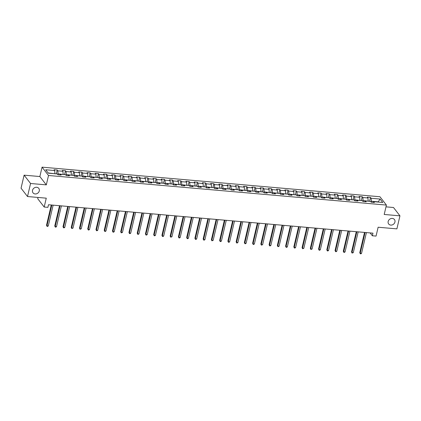 <?xml version="1.0" encoding="UTF-8"?>
<svg xmlns="http://www.w3.org/2000/svg" width="421" height="421" viewBox="0 0 421 421"><rect width="100%" height="100%" fill="white"/><g stroke="black" fill="none" stroke-linecap="round" stroke-linejoin="round"><path stroke-width="0.63" d="M39.29 190.908A3.647 3.157 -37.8 0 1 36.532 193.792A3.647 3.157 -37.8 0 1 33.022 192.844A3.647 3.157 -37.8 0 1 32.522 190.313A3.647 3.157 -37.8 0 1 35.28 187.434A3.647 3.157 -37.8 0 1 38.79 188.376A3.647 3.157 -37.8 0 1 39.29 190.908M394.935 222.051A3.647 3.157 -37.8 0 1 392.177 224.935A3.647 3.157 -37.8 0 1 388.667 223.988A3.647 3.157 -37.8 0 1 388.167 221.457A3.647 3.157 -37.8 0 1 390.925 218.578A3.647 3.157 -37.8 0 1 394.435 219.52A3.647 3.157 -37.8 0 1 394.935 222.051M38.027 197.449L37.732 198.701L44.189 207.032L47.889 207.358L48.499 204.748L372.964 233.166L372.353 235.771L376.053 236.092L378.132 227.229L396.892 228.871L399.95 215.841L393.493 207.506L385.989 206.848M24.108 175.162L21.05 188.192L27.507 196.528L30.565 183.493L46.31 184.872L48.515 175.489L42.058 167.153L39.853 176.541L24.108 175.162L30.565 183.493M48.515 175.489L386.404 205.074L379.947 196.744L42.058 167.153M380.105 199.044L371.122 198.259L370.485 197.438L367.312 197.16L367.949 197.981L362.876 197.538L362.239 196.718L359.071 196.439L359.708 197.26L354.635 196.817L353.998 195.991L350.825 195.718L351.461 196.539L346.388 196.091L345.752 195.27L342.583 194.991L343.22 195.818L338.147 195.37L337.51 194.549L334.337 194.27L334.974 195.091L329.901 194.649L329.264 193.828L326.096 193.549L326.733 194.37L321.66 193.928L321.023 193.107L317.85 192.829L318.487 193.649L313.413 193.207L312.777 192.381L309.609 192.108L310.245 192.929L305.172 192.481L304.536 191.66L301.362 191.387L301.999 192.208L296.926 191.76L296.289 190.939L293.121 190.66L293.758 191.487L288.685 191.039L288.048 190.218L284.875 189.939L285.512 190.76L280.439 190.318L279.802 189.497L276.629 189.218L277.271 190.039L272.198 189.597L271.556 188.776L268.387 188.497L269.024 189.318L263.951 188.876L263.314 188.05L260.141 187.777L260.783 188.597L255.71 188.15L255.068 187.329L251.9 187.05L252.537 187.877L247.464 187.429L246.827 186.608L243.654 186.329L244.291 187.15L239.217 186.708L238.581 185.887L235.413 185.608L236.049 186.429L230.976 185.987L230.34 185.166L227.166 184.887L227.803 185.708L222.73 185.266L222.093 184.445L218.925 184.166L219.562 184.987L214.489 184.545L213.852 183.719L210.679 183.445L211.316 184.266L206.243 183.819L205.606 182.998L202.438 182.719L203.075 183.545L198.002 183.098L197.365 182.277L194.192 181.998L194.828 182.819L189.755 182.377L189.118 181.556L185.95 181.277L186.587 182.098L181.514 181.656L180.877 180.835L177.704 180.556L178.341 181.377L173.268 180.935L172.631 180.109L169.463 179.835L170.1 180.656L165.027 180.209L164.39 179.388L161.217 179.109L161.853 179.935L156.78 179.488L156.144 178.667L152.976 178.388L153.612 179.214L148.539 178.767L147.903 177.946L144.729 177.667L145.366 178.488L140.293 178.046L139.656 177.225L136.488 176.946L137.125 177.767L132.052 177.325L131.415 176.504L128.242 176.225L128.879 177.046L123.806 176.604L123.169 175.778L120.001 175.504L120.638 176.325L115.564 175.878L114.928 175.057L111.754 174.778L112.391 175.604L107.318 175.157L106.681 174.336L103.513 174.057L104.15 174.878L99.077 174.436L98.44 173.615L95.267 173.336L95.904 174.157L90.831 173.715L90.194 172.894L87.026 172.615L87.663 173.436L82.59 172.994L81.953 172.168L78.78 171.894L79.416 172.715L74.343 172.268L73.707 171.447L70.539 171.173L71.175 171.994L66.102 171.547L65.466 170.726L62.292 170.447L62.929 171.273L57.856 170.826L57.219 170.005L54.051 169.726L54.688 170.547L45.705 169.763L48.357 173.184L57.34 173.973L57.977 174.794L61.145 175.073L60.508 174.252L65.581 174.694L66.218 175.515L69.391 175.794L68.755 174.973L73.828 175.415L74.464 176.236L77.632 176.515L76.996 175.694L82.069 176.136L82.705 176.957L85.879 177.236L85.242 176.415L90.315 176.857L90.952 177.683L94.12 177.957L93.483 177.136L98.556 177.583L99.193 178.404L102.366 178.683L101.729 177.857L106.802 178.304L107.439 179.125L110.607 179.404L109.97 178.583L115.044 179.025L115.68 179.846L118.854 180.125L118.217 179.304L123.29 179.746L123.927 180.567L127.095 180.846L126.458 180.025L131.531 180.467L132.168 181.293L135.341 181.567L134.704 180.746L139.777 181.193L140.414 182.014L143.582 182.288L142.945 181.467L148.018 181.914L148.655 182.735L151.828 183.014L151.192 182.188L156.265 182.635L156.901 183.456L160.069 183.735L159.433 182.914L164.506 183.356L165.143 184.177L168.316 184.456L167.679 183.635L172.752 184.077L173.389 184.898L176.562 185.177L175.92 184.356L180.993 184.798L181.635 185.624L184.803 185.898L184.166 185.077L189.24 185.524L189.876 186.345L193.05 186.624L192.408 185.798L197.486 186.245L198.123 187.066L201.291 187.345L200.654 186.524L205.727 186.966L206.364 187.787L209.537 188.066L208.9 187.245L213.973 187.687L214.61 188.508L217.778 188.787L217.141 187.966L222.214 188.408L222.851 189.234L226.024 189.508L225.388 188.687L230.461 189.134L231.097 189.955L234.265 190.229L233.629 189.408L238.702 189.855L239.339 190.676L242.512 190.955L241.875 190.129L246.948 190.576L247.585 191.397L250.753 191.676L250.116 190.855L255.189 191.297L255.826 192.118L258.999 192.397L258.362 191.576L263.435 192.018L264.072 192.839L267.24 193.118L266.604 192.297L271.677 192.739L272.313 193.565L275.487 193.839L274.85 193.018L279.923 193.465L280.56 194.286L283.728 194.565L283.091 193.739L288.164 194.186L288.801 195.007L291.974 195.286L291.337 194.465L296.41 194.907L297.047 195.728L300.215 196.007L299.578 195.186L304.651 195.628L305.288 196.449L308.461 196.728L307.825 195.907L312.898 196.349L313.534 197.17L316.703 197.449L316.066 196.628L321.139 197.07L321.776 197.896L324.949 198.17L324.312 197.349L329.385 197.796L330.022 198.617L333.19 198.896L332.553 198.07L337.626 198.517L338.263 199.338L341.436 199.617L340.8 198.796L345.873 199.238L346.509 200.059L349.677 200.338L349.041 199.517L354.114 199.959L354.75 200.78L357.924 201.059L357.287 200.238L362.36 200.68L362.997 201.506L366.165 201.78L365.528 200.959L370.601 201.406L371.238 202.227L374.411 202.506L373.774 201.68L382.757 202.469L380.105 199.044L378.2 201.848L371.327 201.243L371.133 202.085M57.866 174.657L58.066 173.815L63.087 174.473M59.803 174.952L60.508 174.252M57.856 170.826L58.066 173.815M62.929 171.273L63.139 174.257M66.113 175.378L66.308 174.536L71.333 175.199M68.049 175.678L68.755 174.973M66.102 171.547L66.308 174.536M71.175 171.994L71.381 174.978M74.354 176.099L74.554 175.257L79.574 175.92M76.29 176.399L76.996 175.694M74.343 172.268L74.554 175.257M79.416 172.715L79.627 175.699M82.6 176.82L82.795 175.978L87.821 176.641M84.537 177.12L85.242 176.415M82.59 172.994L82.795 175.978M87.663 173.436L87.868 176.425M90.841 177.541L91.041 176.699L96.062 177.362M92.778 177.841L93.483 177.136M90.831 173.715L91.041 176.699M95.904 174.157L96.114 177.146M99.088 178.262L99.282 177.42L104.308 178.083M101.024 178.562L101.729 177.857M99.077 174.436L99.282 177.42M104.15 174.878L104.355 177.867M107.329 178.988L107.529 178.146L112.549 178.804M109.265 179.283L109.97 178.583M107.318 175.157L107.529 178.146M112.391 175.604L112.602 178.588M115.575 179.709L115.77 178.867L120.795 179.53M117.512 180.009L118.217 179.304M115.564 175.878L115.77 178.867M120.638 176.325L120.843 179.309M123.816 180.43L124.016 179.588L129.036 180.251M125.753 180.73L126.458 180.025M123.806 176.604L124.016 179.588M128.879 177.046L129.089 180.03M132.062 181.151L132.257 180.309L137.283 180.972M133.999 181.451L134.704 180.746M132.052 177.325L132.257 180.309M137.125 177.767L137.33 180.756M140.304 181.872L140.503 181.03L145.524 181.693M142.24 182.172L142.945 181.467M140.293 178.046L140.503 181.03M145.366 178.488L145.577 181.477M148.55 182.598L148.75 181.756L153.77 182.414M150.486 182.893L151.192 182.188M148.539 178.767L148.75 181.756M153.612 179.214L153.823 182.198M156.796 183.319L156.991 182.477L162.011 183.14M158.728 183.619L159.433 182.914M156.78 179.488L156.991 182.477M161.853 179.935L162.064 182.919M165.037 184.04L165.237 183.198L170.258 183.861M166.974 184.34L167.679 183.635M165.027 180.209L165.237 183.198M170.1 180.656L170.31 183.64M173.284 184.761L173.478 183.919L178.499 184.582M175.215 185.061L175.92 184.356M173.268 180.935L173.478 183.919M178.341 181.377L178.551 184.361M181.525 185.482L181.725 184.64L186.745 185.303M183.461 185.782L184.166 185.077M181.514 181.656L181.725 184.64M186.587 182.098L186.798 185.087M189.771 186.203L189.966 185.361L194.986 186.024M191.702 186.503L192.408 185.798M189.755 182.377L189.966 185.361M194.828 182.819L195.039 185.808M198.012 186.929L198.212 186.087L203.232 186.745M199.949 187.224L200.654 186.524M198.002 183.098L198.212 186.087M203.075 183.545L203.285 186.529M206.258 187.65L206.453 186.808L211.474 187.471M208.19 187.95L208.9 187.245M206.243 183.819L206.453 186.808M211.316 184.266L211.526 187.25M214.5 188.371L214.699 187.529L219.72 188.192M216.436 188.671L217.141 187.966M214.489 184.545L214.699 187.529M219.562 184.987L219.773 187.971M222.746 189.092L222.941 188.25L227.961 188.913M224.677 189.392L225.388 188.687M222.73 185.266L222.941 188.25M227.803 185.708L228.014 188.697M230.987 189.813L231.187 188.971L236.207 189.634M232.924 190.113L233.629 189.408M230.976 185.987L231.187 188.971M236.049 186.429L236.26 189.418M239.233 190.534L239.428 189.697L244.448 190.355M241.165 190.834L241.875 190.129M239.217 186.708L239.428 189.697M244.291 187.15L244.501 190.139M247.474 191.26L247.674 190.418L252.695 191.081M249.411 191.555L250.116 190.855M247.464 187.429L247.674 190.418M252.537 187.877L252.747 190.86M255.721 191.981L255.915 191.139L260.941 191.802M257.652 192.281L258.362 191.576M255.71 188.15L255.915 191.139M260.783 188.597L260.988 191.581M263.962 192.702L264.162 191.86L269.182 192.523M265.898 193.002L266.604 192.297M263.951 188.876L264.162 191.86M269.024 189.318L269.235 192.302M272.208 193.423L272.403 192.581L277.428 193.244M274.145 193.723L274.85 193.018M272.198 189.597L272.403 192.581M277.271 190.039L277.476 193.029M280.449 194.144L280.649 193.302L285.67 193.965M282.386 194.444L283.091 193.739M280.439 190.318L280.649 193.302M285.512 190.76L285.722 193.749M288.695 194.87L288.89 194.028L293.916 194.686M290.632 195.165L291.337 194.465M288.685 191.039L288.89 194.028M293.758 191.487L293.963 194.47M296.937 195.591L297.137 194.749L302.157 195.412M298.873 195.891L299.578 195.186M296.926 191.76L297.137 194.749M301.999 192.208L302.21 195.191M305.183 196.312L305.378 195.47L310.403 196.133M307.12 196.612L307.825 195.907M305.172 192.481L305.378 195.47M310.245 192.929L310.451 195.912M313.424 197.033L313.624 196.191L318.644 196.854M315.361 197.333L316.066 196.628M313.413 193.207L313.624 196.191M318.487 193.649L318.697 196.639M321.67 197.754L321.865 196.912L326.891 197.575M323.607 198.054L324.312 197.349M321.66 193.928L321.865 196.912M326.733 194.37L326.938 197.36M329.911 198.475L330.111 197.633L335.132 198.296M331.848 198.775L332.553 198.07M329.901 194.649L330.111 197.633M334.974 195.091L335.184 198.08M338.158 199.201L338.352 198.359L343.378 199.022M340.094 199.496L340.8 198.796M338.147 195.37L338.352 198.359M343.22 195.818L343.425 198.801M346.399 199.922L346.599 199.08L351.619 199.743M348.335 200.222L349.041 199.517M346.388 196.091L346.599 199.08M351.461 196.539L351.672 199.522M354.645 200.643L354.84 199.801L359.866 200.464M356.582 200.943L357.287 200.238M354.635 196.817L354.84 199.801M359.708 197.26L359.913 200.243M362.886 201.364L363.086 200.522L368.107 201.185M364.823 201.664L365.528 200.959M362.876 197.538L363.086 200.522M367.949 197.981L368.159 200.97M373.069 202.385L373.774 201.68M371.122 198.259L371.327 201.243M44.189 207.032L46.268 198.17L27.507 196.528M386.404 205.074L384.205 214.463L399.95 215.841M370.143 232.918L372.353 235.771M54.846 173.752L48.168 172.947M54.688 170.547L54.893 173.536M370.485 197.438L369.575 201.312M362.239 196.718L361.329 200.591M353.998 195.991L353.087 199.87M345.752 195.27L344.841 199.149M337.51 194.549L336.6 198.428M329.264 193.828L328.354 197.707M321.023 193.107L320.113 196.981M312.777 192.381L311.866 196.26M304.536 191.66L303.625 195.539M296.289 190.939L295.379 194.818M288.048 190.218L287.138 194.097M279.802 189.497L278.891 193.371M271.556 188.776L270.65 192.65M263.314 188.05L262.404 191.929M255.068 187.329L254.163 191.208M246.827 186.608L245.917 190.487M238.581 185.887L237.676 189.766M230.34 185.166L229.429 189.04M222.093 184.445L221.188 188.319M213.852 183.719L212.942 187.598M205.606 182.998L204.701 186.877M197.365 182.277L196.454 186.156M189.118 181.556L188.213 185.435M180.877 180.835L179.967 184.708M172.631 180.109L171.726 183.988M164.39 179.388L163.48 183.267M156.144 178.667L155.233 182.546M147.903 177.946L146.992 181.825M139.656 177.225L138.746 181.098M131.415 176.504L130.505 180.377M123.169 175.778L122.258 179.656M114.928 175.057L114.017 178.936M106.681 174.336L105.771 178.215M98.44 173.615L97.53 177.494M90.194 172.894L89.284 176.767M81.953 172.168L81.043 176.046M73.707 171.447L72.796 175.325M65.466 170.726L64.555 174.604M57.219 170.005L56.309 173.884M46.31 184.872L39.853 176.541M364.533 232.424L359.776 252.695L360.213 253.253L365.091 232.471M361.534 253.368L360.85 253.847L360.323 253.8L360.213 253.253L361.534 253.368L366.412 232.587M360.323 253.8L359.776 252.695M356.287 231.703L351.535 251.969L351.972 252.532L356.845 231.75M353.293 252.647L352.077 253.079L351.972 252.532L353.293 252.647L358.166 231.866M352.077 253.079L351.535 251.969M348.046 230.982L343.289 251.248L343.725 251.811L348.604 231.029M345.046 251.926L344.362 252.4L343.836 252.353L343.725 251.811L345.046 251.926L349.925 231.145M343.836 252.353L343.289 251.248M339.8 230.261L335.048 250.527L335.484 251.09L340.357 230.308M336.805 251.205L336.116 251.679L335.59 251.632L335.484 251.09L336.805 251.205L341.678 230.424M335.59 251.632L335.048 250.527M331.559 229.534L326.801 249.806L327.238 250.369L332.116 229.587M328.559 250.484L327.875 250.958L327.349 250.911L327.238 250.369L328.559 250.484L333.437 229.703M327.349 250.911L326.801 249.806M323.312 228.814L318.56 249.085L318.997 249.648L323.87 228.866M320.318 249.764L319.628 250.237L319.102 250.19L318.997 249.648L320.318 249.764L325.191 228.982M319.102 250.19L318.56 249.085M315.071 228.093L310.314 248.358L310.751 248.922L315.629 228.14M312.072 249.037L310.861 249.469L310.751 248.922L312.072 249.037L316.95 228.256M310.861 249.469L310.314 248.358M306.825 227.372L302.073 247.637L302.51 248.201L307.383 227.419M303.83 248.316L302.615 248.748L302.51 248.201L303.83 248.316L308.704 227.535M302.615 248.748L302.073 247.637M298.584 226.651L293.826 246.916L294.263 247.48L299.136 226.698M295.584 247.595L294.9 248.069L294.368 248.022L294.263 247.48L295.584 247.595L300.462 226.814M294.368 248.022L293.826 246.916M290.337 225.93L285.585 246.196L286.022 246.759L290.895 225.977M287.343 246.874L286.654 247.348L286.127 247.301L286.022 246.759L287.343 246.874L292.216 226.093M286.127 247.301L285.585 246.196M282.096 225.203L277.339 245.475L277.776 246.038L282.649 225.256M279.097 246.153L278.413 246.627L277.881 246.58L277.776 246.038L279.097 246.153L283.975 225.372M277.881 246.58L277.339 245.475M273.85 224.482L269.098 244.754L269.535 245.317L274.408 224.53M270.856 245.427L270.166 245.906L269.64 245.859L269.535 245.317L270.856 245.427L275.729 224.646M269.64 245.859L269.098 244.754M265.609 223.761L260.852 244.027L261.288 244.59L266.161 223.809M262.609 244.706L261.394 245.138L261.288 244.59L262.609 244.706L267.482 223.925M261.394 245.138L260.852 244.027M257.363 223.041L252.611 243.306L253.047 243.87L257.92 223.088M254.368 243.985L253.679 244.459L253.153 244.412L253.047 243.87L254.368 243.985L259.241 223.204M253.153 244.412L252.611 243.306M249.121 222.32L244.364 242.585L244.801 243.149L249.674 222.367M246.122 243.264L245.438 243.738L244.906 243.691L244.801 243.149L246.122 243.264L250.995 222.483M244.906 243.691L244.364 242.585M240.875 221.599L236.123 241.865L236.56 242.428L241.433 221.646M237.881 242.543L237.191 243.017L236.665 242.97L236.56 242.428L237.881 242.543L242.754 221.762M236.665 242.97L236.123 241.865M232.634 220.872L227.877 241.144L228.314 241.707L233.187 220.925M229.634 241.822L228.95 242.296L228.419 242.249L228.314 241.707L229.634 241.822L234.508 221.041M228.419 242.249L227.877 241.144M224.388 220.151L219.636 240.417L220.072 240.98L224.946 220.199M221.393 241.096L220.704 241.575L220.178 241.528L220.072 240.98L221.393 241.096L226.266 220.315M220.178 241.528L219.636 240.417M216.147 219.43L211.389 239.696L211.826 240.259L216.699 219.478M213.147 240.375L211.931 240.807L211.826 240.259L213.147 240.375L218.02 219.594M211.931 240.807L211.389 239.696M207.9 218.71L203.148 238.975L203.585 239.538L208.458 218.757M204.906 239.654L204.217 240.128L203.69 240.081L203.585 239.538L204.906 239.654L209.779 218.873M203.69 240.081L203.148 238.975M199.654 217.989L194.902 238.254L195.339 238.818L200.212 218.036M196.66 238.933L195.975 239.407L195.444 239.36L195.339 238.818L196.66 238.933L201.533 218.152M195.444 239.36L194.902 238.254M191.413 217.262L186.661 237.533L187.098 238.097L191.971 217.315M188.419 238.212L187.729 238.686L187.203 238.639L187.098 238.097L188.419 238.212L193.292 217.431M187.203 238.639L186.661 237.533M183.167 216.541L178.415 236.812L178.851 237.376L183.724 216.594M180.172 237.491L179.488 237.965L178.957 237.918L178.851 237.376L180.172 237.491L185.045 216.71M178.957 237.918L178.415 236.812M174.925 215.82L170.173 236.086L170.61 236.649L175.483 215.868M171.931 236.765L170.715 237.197L170.61 236.649L171.931 236.765L176.804 215.984M170.715 237.197L170.173 236.086M166.679 215.099L161.927 235.365L162.364 235.928L167.237 215.147M163.685 236.044L163.001 236.518L162.469 236.47L162.364 235.928L163.685 236.044L168.558 215.263M162.469 236.47L161.927 235.365M158.438 214.378L153.686 234.644L154.118 235.207L158.996 214.426M155.444 235.323L154.754 235.797L154.228 235.749L154.118 235.207L155.444 235.323L160.317 214.542M154.228 235.749L153.686 234.644M150.192 213.657L145.44 233.923L145.876 234.486L150.75 213.705M147.197 234.602L146.513 235.076L145.982 235.029L145.876 234.486L147.197 234.602L152.07 213.821M145.982 235.029L145.44 233.923M141.951 212.931L137.199 233.202L137.63 233.766L142.508 212.984M138.956 233.881L138.267 234.355L137.741 234.308L137.63 233.766L138.956 233.881L143.829 213.1M137.741 234.308L137.199 233.202M133.704 212.21L128.952 232.476L129.389 233.039L134.262 212.258M130.71 233.155L130.026 233.634L129.494 233.587L129.389 233.039L130.71 233.155L135.583 212.373M129.494 233.587L128.952 232.476M125.463 211.489L120.711 231.755L121.143 232.318L126.021 211.537M122.464 232.434L121.253 232.866L121.143 232.318L122.464 232.434L127.342 211.652M121.253 232.866L120.711 231.755M117.217 210.768L112.465 231.034L112.902 231.597L117.775 210.816M114.223 231.713L113.538 232.187L113.007 232.139L112.902 231.597L114.223 231.713L119.096 210.932M113.007 232.139L112.465 231.034M108.976 210.047L104.219 230.313L104.655 230.876L109.534 210.095M105.976 230.992L105.292 231.466L104.766 231.418L104.655 230.876L105.976 230.992L110.855 210.211M104.766 231.418L104.219 230.313M100.73 209.321L95.977 229.592L96.414 230.155L101.287 209.374M97.735 230.271L97.051 230.745L96.52 230.697L96.414 230.155L97.735 230.271L102.608 209.49M96.52 230.697L95.977 229.592M92.488 208.6L87.731 228.871L88.168 229.434L93.046 208.653M89.489 229.55L88.805 230.024L88.278 229.977L88.168 229.434L89.489 229.55L94.367 208.769M88.278 229.977L87.731 228.871M84.242 207.879L79.49 228.145L79.927 228.708L84.8 207.927M81.248 228.824L80.032 229.256L79.927 228.708L81.248 228.824L86.121 208.042M80.032 229.256L79.49 228.145M76.001 207.158L71.244 227.424L71.681 227.987L76.559 207.206M73.001 228.103L71.791 228.535L71.681 227.987L73.001 228.103L77.88 207.321M71.791 228.535L71.244 227.424M67.755 206.437L63.003 226.703L63.439 227.266L68.313 206.485M64.76 227.382L64.071 227.856L63.545 227.808L63.439 227.266L64.76 227.382L69.633 206.6M63.545 227.808L63.003 226.703M59.514 205.716L54.756 225.982L55.193 226.545L60.071 205.764M56.514 226.661L55.83 227.135L55.304 227.087L55.193 226.545L56.514 226.661L61.392 205.88M55.304 227.087L54.756 225.982M51.267 204.99L46.515 225.261L46.952 225.824L51.825 205.043M48.273 225.94L47.584 226.414L47.057 226.366L46.952 225.824L48.273 225.94L53.146 205.159M47.057 226.366L46.515 225.261"/></g></svg>
